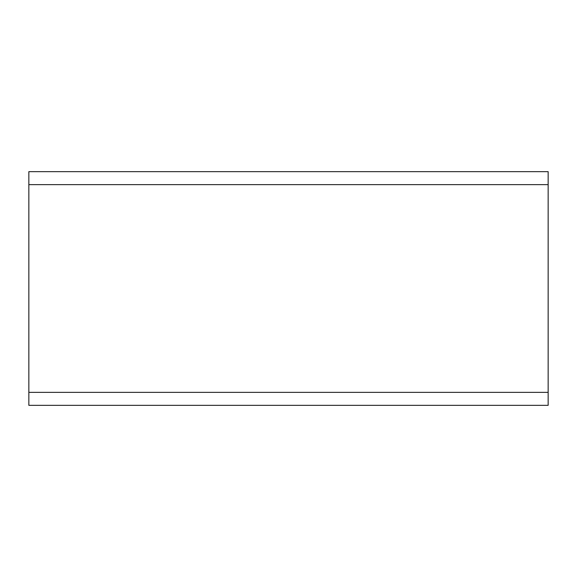 <?xml version="1.0" encoding="UTF-8"?>
<svg xmlns="http://www.w3.org/2000/svg" width="577" height="577" viewBox="0 0 577 577"><rect width="100%" height="100%" fill="white"/><g stroke="black" fill="none" stroke-linecap="round" stroke-linejoin="round"><path stroke-width="0.87" d="M28.85 171.657L548.15 171.657L28.85 171.657L28.85 405.342L548.15 405.342L548.15 392.36L28.85 392.36M548.15 171.657L548.15 392.36M548.15 184.64L28.85 184.64"/></g></svg>
